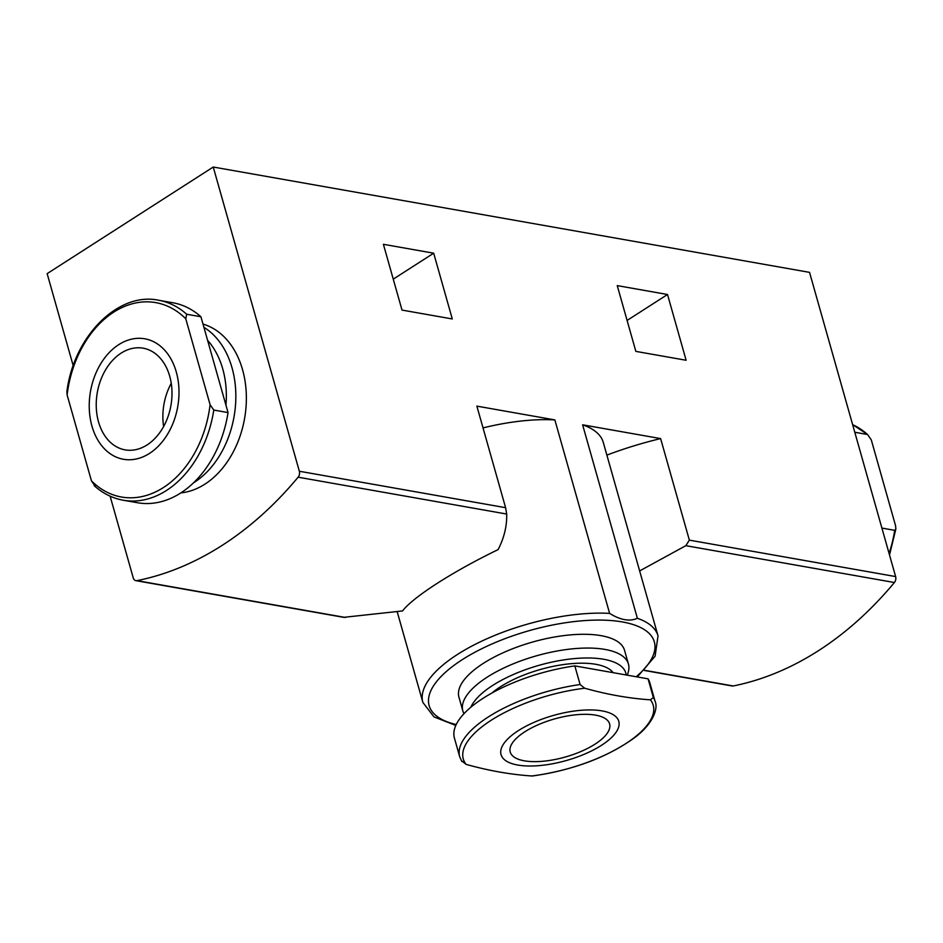 <?xml version="1.0" encoding="UTF-8"?>
<svg xmlns="http://www.w3.org/2000/svg" width="943" height="943" viewBox="0 0 943 943"><rect width="100%" height="100%" fill="white"/><g stroke="black" fill="none" stroke-linecap="round" stroke-linejoin="round"><path stroke-width="1.41" d="M580.11 684.535L574.829 665.899A101.538 38.922 164.2 0 0 454.42 738.086L459.701 756.734A101.538 38.922 164.2 0 1 580.11 684.535L584.743 688.225A98.697 37.826 164.2 0 0 491.209 720.252A98.697 37.826 164.2 0 0 466.101 764.372L461.457 760.683M655.102 701.439C658.19 707.674 653.923 723.481 634.073 738.063C606.903 757.441 573.155 770.066 532.819 775.948L531.769 775.971A98.697 37.826 164.2 0 0 625.303 743.933A98.697 37.826 164.2 0 0 650.411 699.824L653.346 697.478L648.077 678.842A101.538 38.922 164.2 0 1 649.833 682.791L655.102 701.439A101.538 38.922 164.2 0 0 653.346 697.478M186.679 314.243L200.93 316.765A101.538 73.507 -80 0 0 172.828 302.75L158.577 300.239A101.538 73.507 -80 0 1 186.679 314.243L185.783 318.793A98.697 71.456 -80 0 0 113.785 312.109A98.697 71.456 -80 0 0 67.13 394.94L66.882 391.722C73.695 336.333 118.229 291.599 158.577 300.239M889.072 553.435A101.538 73.507 -80 0 0 894.695 530.331L895.85 529.011L895.591 525.793L871.285 439.874L867.584 434.523L854.782 432.259M852.613 424.562L867.584 434.523A101.538 73.507 -80 0 0 852.625 424.633M402.013 310.082L452.286 318.958L433.686 253.196L383.4 244.308L402.013 310.082M397.286 612.019L422.865 702.417A122.189 46.832 -15.8 0 1 480.954 641.511A122.189 46.832 -15.8 0 1 609.614 613.386C620.435 620.093 629.688 621.732 637.374 618.29L582.621 424.81L660.619 438.589L689.357 540.139L895.626 576.574L809.542 272.362L213.248 167.029L47.15 273.635L73.212 365.743M110.119 496.171L133.234 577.859A5.163 3.737 -80 0 0 135.898 580.664A5.163 3.737 -80 0 0 136.935 580.64A378.626 274.107 -80 0 0 298.118 477.193A5.163 3.737 -80 0 0 299.344 471.252L213.248 167.029M609.614 613.386L554.861 419.906L476.863 406.127L505.601 507.688L506.686 514.041C507.028 525.935 504.175 537.781 498.128 549.592C452.781 571.564 413.081 597.049 402.555 610.934L343.665 617.347L135.898 580.664M635.853 351.385L686.127 360.261L667.514 294.499L617.241 285.611L635.853 351.385M582.621 424.81A122.189 46.832 -15.8 0 1 603.272 442.385L658.025 635.877A122.189 46.832 -15.8 0 0 637.374 618.29M483.028 427.91A122.189 46.832 -15.8 0 1 554.861 419.906M660.619 438.589A172.109 65.963 164.2 0 0 606.868 455.115M639.637 570.928L685.832 545.679L689.357 540.139M644.328 670.461L732.181 685.985A5.163 3.737 -80 0 0 733.218 685.974A378.626 274.107 -80 0 0 894.4 582.515A5.163 3.737 -80 0 0 895.626 576.574M180.844 492.894A86.049 62.297 -80 0 0 245.369 413.34A86.049 62.297 -80 0 0 202.993 324.086M462.836 710.928L458.935 697.16A86.049 32.981 -15.8 0 1 532.76 641.994A86.049 32.981 -15.8 0 1 624.537 650.305L628.439 664.072A86.049 32.981 164.2 0 0 536.65 655.762A86.049 32.981 164.2 0 0 462.836 710.928A86.049 32.981 164.2 0 0 463.98 713.698M193.468 482.875A86.049 62.297 -80 0 0 235.585 404.04A86.049 62.297 -80 0 0 203.912 327.327M225.943 405.184A81.086 58.702 -80 0 0 207.601 340.352M94.182 485.657C102.834 493.437 112.523 498.293 123.25 500.226L137.501 502.737A101.538 73.507 -80 0 0 228.041 412.574L213.79 410.064L210.089 404.7L185.783 318.793M200.93 316.765L228.041 412.574M95.149 486.211L91.447 480.847A98.697 71.456 -80 0 0 163.434 487.543A98.697 71.456 -80 0 0 210.089 404.7M163.351 348.804A61.177 44.286 -80 0 0 108.563 353.283A61.177 44.286 -80 0 0 91.942 426.095A61.177 44.286 -80 0 0 159.673 444.778A61.177 44.286 -80 0 0 163.351 348.804M67.13 394.94L91.447 480.847M169.705 376.186A51.629 37.378 100 0 1 162.349 428.723A51.629 37.378 100 0 1 125.136 449.87A51.629 37.378 100 0 1 98.52 421.875A51.629 37.378 100 0 1 105.887 369.326A51.629 37.378 100 0 1 143.1 348.179A51.629 37.378 100 0 1 169.705 376.186M894.695 530.331L881.894 528.068M627.319 675.176L628.179 672.359A86.049 32.981 164.2 0 0 628.439 664.072M626.199 674.976A81.086 31.084 164.2 0 0 553.706 661.715A81.086 31.084 164.2 0 0 470.828 707.25M613.127 672.665A69.699 26.722 164.2 0 0 559.258 665.216A69.699 26.722 164.2 0 0 491.881 693.046M574.829 665.899L648.077 678.842M502.796 757.983A61.177 23.445 164.2 0 0 601.481 745.312A61.177 23.445 164.2 0 0 608.53 712.543A61.177 23.445 164.2 0 0 534.87 721.996A61.177 23.445 164.2 0 0 502.796 757.983M466.101 764.372C488.674 770.69 510.564 774.557 531.769 775.971M650.411 699.824C629.229 698.421 607.339 694.555 584.743 688.225M524.838 731.78A51.629 19.791 -15.8 0 1 576.692 714.711A51.629 19.791 -15.8 0 1 609.602 723.918A51.629 19.791 -15.8 0 1 581.348 751.335A51.629 19.791 -15.8 0 1 524.332 760.824A51.629 19.791 -15.8 0 1 510.234 752.031A51.629 19.791 -15.8 0 1 524.838 731.78M171.249 383.318A51.629 37.378 -80 0 0 163.622 426.519M433.686 253.196L393.255 279.14M667.514 294.499L627.095 320.443M299.344 471.252L505.601 507.688M456.223 724.53A117.026 44.863 -15.8 0 1 460.031 661.126A117.026 44.863 -15.8 0 1 612.479 620.659A117.026 44.863 -15.8 0 1 636.23 676.744M685.832 545.679L894.4 582.515M298.118 477.193L506.686 514.041M644.493 670.296L733.218 685.974M136.935 580.64L345.503 617.488M123.25 500.226A101.538 73.507 -80 0 0 213.79 410.064M637.291 676.933L655.102 656.187L658.025 635.877M422.865 702.417L434.004 716.916L455.811 725.426M895.85 529.011L889.508 554.991M461.834 761.508L459.701 756.734"/></g></svg>
